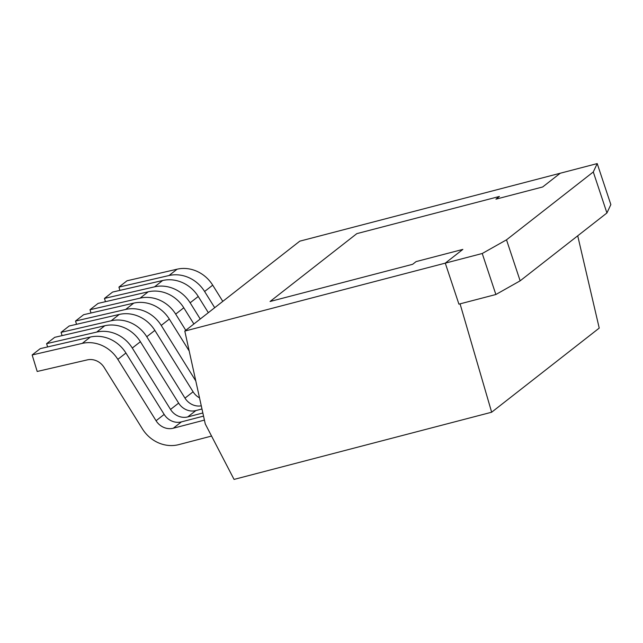 <?xml version="1.0" encoding="UTF-8"?>
<svg xmlns="http://www.w3.org/2000/svg" width="643" height="643" viewBox="0 0 643 643"><rect width="100%" height="100%" fill="white"/><g stroke="black" fill="none" stroke-linecap="round" stroke-linejoin="round"><path stroke-width="0.96" d="M462.847 249.404L445.277 263.14L184.806 331.081L299.783 241.165L560.254 173.232L542.676 186.968L560.254 173.232L597.21 163.587L593.288 171.962L506.507 239.823L482.234 253.503L445.277 263.14L462.847 249.404L416.101 261.597L412.629 264.305L270.06 301.495L356.833 233.634L499.41 196.453L495.938 199.161L542.676 186.968L495.938 199.161L499.41 196.453L356.833 233.634L270.06 301.495L412.629 264.305L416.101 261.597L462.847 249.404M460.066 303.85L491.654 412.219L599.228 328.099L577.719 235.804M491.654 412.219L234.052 479.413L205.27 423.946L184.806 331.081M597.21 163.587L610.85 204.595L606.928 212.97L520.147 280.83L495.874 294.51L458.917 304.147L445.277 263.14M495.874 294.51L482.234 253.503M606.928 212.97L593.288 171.962M520.147 280.83L506.507 239.823M211.563 436.067L178.754 444.626A33.235 30.165 52 0 1 142.384 428.849L104.15 367.45A15.745 14.291 -128 0 0 87.295 359.887L37.198 371.469L32.15 354.968L82.248 343.386A33.235 30.165 52 0 1 117.838 359.357L156.072 420.747A15.745 14.291 -128 0 0 173.297 428.222L204.426 420.104M203.55 416.109L181.39 421.888A15.745 14.291 -128 0 1 164.166 414.413L125.932 353.023A33.235 30.165 52 0 0 90.341 337.053L40.252 348.635L32.15 354.968M47.614 346.931L46.609 343.659L96.707 332.077A33.235 30.165 52 0 1 132.297 348.048L170.532 409.438A15.745 14.291 -128 0 0 187.756 416.913L202.858 412.975M201.974 408.98L195.858 410.58A15.745 14.291 -128 0 1 178.633 403.105L140.399 341.714A33.235 30.165 52 0 0 104.809 325.744L54.711 337.326L46.609 343.659M62.074 335.622L61.077 332.343L111.175 320.769A33.235 30.165 52 0 1 146.757 336.731L184.991 398.13A15.745 14.291 -128 0 0 201.275 405.813M199.523 397.848A15.745 14.291 -128 0 1 193.093 391.796L154.859 330.398A33.235 30.165 52 0 0 119.268 314.435L69.171 326.009L61.077 332.343M76.541 324.313L75.536 321.034L125.634 309.46A33.235 30.165 52 0 1 161.224 325.422L195.793 380.945M189.203 351.014L169.318 319.089A33.235 30.165 52 0 0 133.736 303.126L83.638 314.7L75.536 321.034M91.001 312.996L90.004 309.725L140.094 298.143A33.235 30.165 52 0 1 175.684 314.114L185.779 330.325M193.873 323.992L183.785 307.78A33.235 30.165 52 0 0 148.195 291.809L98.098 303.392L90.004 309.725M105.46 301.688L104.463 298.416L154.561 286.834A33.235 30.165 52 0 1 190.143 302.805L200.238 319.016M208.34 312.683L198.245 296.471A33.235 30.165 52 0 0 162.655 280.501L112.565 292.083L104.463 298.416M119.928 290.379L118.923 287.108L169.021 275.526A33.235 30.165 52 0 1 204.611 291.496L214.706 307.7M222.799 301.366L212.704 285.162A33.235 30.165 52 0 0 177.122 269.192L127.025 280.774L118.923 287.108M90.341 337.053L82.248 343.386M125.932 353.023L117.838 359.357M164.166 414.413L156.072 420.747M181.39 421.888L173.297 428.222M104.809 325.744L96.707 332.077M140.399 341.714L132.297 348.048M178.633 403.105L170.532 409.438M195.858 410.58L187.756 416.913M119.268 314.435L111.175 320.769M154.859 330.398L146.757 336.731M193.093 391.796L184.991 398.13M133.736 303.126L125.634 309.46M169.318 319.089L161.224 325.422M148.195 291.809L140.094 298.143M183.785 307.78L175.684 314.114M162.655 280.501L154.561 286.834M198.245 296.471L190.143 302.805M177.122 269.192L169.021 275.526M212.704 285.162L204.611 291.496"/></g></svg>
